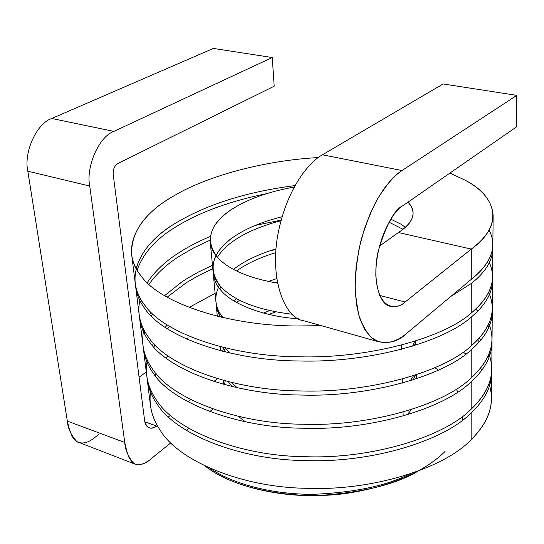 <?xml version="1.0" encoding="UTF-8"?>
<svg xmlns="http://www.w3.org/2000/svg" width="544" height="544" viewBox="0 0 544 544"><rect width="100%" height="100%" fill="white"/><g stroke="black" fill="none" stroke-linecap="round" stroke-linejoin="round"><path stroke-width="0.82" d="M471.24 317.077C443.02 342.672 367.166 363.12 299.01 360.964C230.445 360.72 164.145 336.824 145.554 309.577C140.019 302.45 136.734 294.916 135.701 286.98L135.504 285.036C136.211 293.672 139.556 301.852 145.554 309.577C164.145 336.824 230.445 360.72 299.01 360.964C367.166 363.12 443.02 342.672 471.24 317.077L471.22 345.882L471.24 317.077C485.894 304.83 492.986 292.087 492.51 278.848L492.558 280.779C492.245 293.386 485.146 305.49 471.24 317.077M137.149 270.259C142.922 253.45 155.972 238.898 176.283 226.59C200.07 212.038 230.139 201.062 266.492 193.671C230.139 201.062 200.07 212.038 176.283 226.59C155.972 238.898 142.922 253.45 137.149 270.259M489.355 262.616C496.903 279.555 490.865 296.371 471.247 313.045L471.267 283.512L451.051 296.269L471.267 283.512C486.159 271.667 493.333 259.379 492.789 246.643L492.837 248.622C492.538 260.712 485.343 272.34 471.267 283.512L471.247 313.045C485.166 301.505 492.286 289.462 492.592 276.916L492.837 248.622M210.406 236.402C198.587 241.38 188.142 246.792 179.064 252.627C165.349 261.31 154.741 271.34 147.24 282.703C154.741 271.34 165.349 261.31 179.064 252.627C188.142 246.792 198.587 241.38 210.406 236.402M135.701 286.98L139.155 314.697C140.216 322.864 143.507 330.609 149.015 337.946C139.747 325.475 136.83 312.283 140.277 298.364L139.788 300.424M488.634 292.475L489.518 294.447C496.352 311.834 490.246 328.977 471.22 345.882C443.299 372.252 368.342 393.23 300.968 390.946C233.199 390.619 167.552 366.003 149.015 337.946C167.552 366.003 233.199 390.619 300.968 390.946C368.342 393.23 443.299 372.252 471.22 345.882C484.969 333.941 492 321.45 492.313 308.414L492.558 280.779M471.213 349.812C443.333 376.285 368.499 397.338 301.24 395.032C233.58 394.699 168.014 369.988 149.491 341.822C143.983 334.458 140.692 326.679 139.624 318.478L139.427 316.581C140.196 325.455 143.548 333.873 149.491 341.822C168.014 369.988 233.58 394.699 301.24 395.032C368.499 397.338 443.333 376.285 471.213 349.812L471.192 377.917L471.213 349.812C485.642 337.192 492.653 324.02 492.245 310.298L492.279 312.181C491.966 325.285 484.949 337.824 471.213 349.812M140.706 302.199L141.284 300.118L140.706 302.199M149.008 284.342C156.468 273.748 166.614 264.357 179.445 256.183L193.793 247.86L210.14 240.156L193.793 247.86L179.445 256.183C166.614 264.357 156.468 273.748 149.008 284.342M255.306 225.393L281.092 220.123L255.306 225.393M212.459 265.295L198.512 271.986L186 279.181L182.172 281.663L164.594 295.678L182.172 281.663L186 279.181L198.512 271.986L212.459 265.295M151.035 312.263L149.75 314.459L151.035 312.263M139.624 318.478L142.997 345.549C144.092 353.96 147.383 361.95 152.864 369.512C143.84 356.952 140.821 343.658 143.806 329.637L143.398 331.643M489.607 325.543L488.838 323.612C496.278 341.958 490.396 360.053 471.192 377.917C443.605 405.117 369.648 426.666 303.144 424.238C236.259 423.824 171.333 398.439 152.864 369.512C171.333 398.439 236.259 423.824 303.144 424.238C369.648 426.666 443.605 405.117 471.192 377.917C484.779 365.595 491.728 352.682 492.041 339.177L492.279 312.181M471.186 381.752C443.639 409.054 369.804 430.664 303.409 428.223C236.626 427.802 171.788 402.322 153.326 373.293C147.846 365.704 144.554 357.687 143.46 349.248L143.262 347.392C144.085 356.497 147.438 365.133 153.326 373.293C171.788 402.322 236.626 427.802 303.409 428.223C369.804 430.664 443.639 409.054 471.186 381.752L471.165 409.17L471.186 381.752C485.404 368.771 492.334 355.191 491.98 341.013L492.014 342.863C491.694 356.422 484.752 369.39 471.186 381.752M144.235 333.384L144.724 331.364L144.235 333.384M151.327 316.078L152.714 313.874L151.327 316.078M167.158 297.167L186.368 282.656L198.859 275.441L212.786 268.729L198.859 275.441L186.368 282.656L167.158 297.167M270.375 250.648L275.93 249.533L270.375 250.648M215.125 293.311L189.128 307.442M167.362 324.992L165.165 327.304L167.362 324.992M153.51 343.325L152.402 345.447L153.51 343.325M143.46 349.248L146.751 375.693C147.88 384.336 151.171 392.55 156.624 400.33C147.825 387.682 144.718 374.299 147.308 360.176L146.968 362.127M489.648 355.919L488.968 354.035C495.768 372.756 489.831 391.129 471.165 409.17C443.897 437.165 370.92 459.245 305.266 456.681C239.238 456.185 175.025 430.08 156.624 400.33C175.025 430.08 239.238 456.185 305.266 456.681C370.92 459.245 443.897 437.165 471.165 409.17C484.588 396.494 491.463 383.187 491.783 369.233L492.014 342.863M471.158 412.916C443.931 441 371.076 463.141 305.517 460.564C239.598 460.061 175.467 433.867 157.073 404.022C151.62 396.216 148.328 387.974 147.206 379.304L147.009 377.488C147.88 386.811 151.232 395.658 157.073 404.022C175.467 433.867 239.598 460.061 305.517 460.564C371.076 463.141 443.931 441 471.158 412.916L471.138 439.681L471.158 412.916C485.173 399.595 492.028 385.635 491.722 371.035L491.749 372.837C491.429 386.838 484.568 400.2 471.158 412.916M147.73 363.834L148.145 361.869L147.73 363.834M153.816 347.045L155.02 344.91L153.816 347.045M167.423 328.787L169.742 326.461L167.423 328.787M475.742 309.101L477.775 311.12L475.742 309.101M487.982 325.414L488.859 327.345L487.982 325.414M480.787 340.116L479.142 338.15L480.787 340.116M188.19 337.899L186.626 339.048M168.089 355.919L166.199 358.149M156.108 373.646L155.149 375.707L156.108 373.646M147.206 379.304L150.423 405.144C151.579 414.011 154.863 422.436 160.29 430.42C151.701 417.69 148.526 404.226 150.763 390.014L150.477 391.918M489.641 385.601L489.042 383.765C495.278 402.832 489.314 421.471 471.138 439.681C444.19 468.418 372.164 490.994 307.333 488.301C242.141 487.73 178.622 460.945 160.29 430.42C178.622 460.945 242.141 487.73 307.333 488.301C372.164 490.994 444.19 468.418 471.138 439.681C484.405 426.673 491.198 412.984 491.524 398.616L491.749 372.837M477.55 339.878L479.312 341.843L477.55 339.878M488.213 355.796L488.981 357.68L488.213 355.796M481.848 370.178L480.413 368.254L481.848 370.178M489.097 230.01C497.495 246.48 491.552 262.936 471.274 279.378L471.294 249.084L398.398 232.526L379.372 246.208L398.398 232.526C408.136 226.372 413.039 219.864 413.114 212.996C412.978 209.134 411.257 205.53 407.952 202.184C417.058 212.14 413.875 222.251 398.398 232.526L471.294 249.084C503.941 225.801 497.311 196.88 465.528 180.384L449.902 173.094L465.528 180.384C483.147 189.938 492.347 201.702 493.129 215.682C492.83 227.229 485.554 238.36 471.294 249.084L471.274 279.378C485.37 268.26 492.572 256.693 492.871 244.664L493.129 215.682M294.134 187.068C267.974 191.801 246.881 199.417 230.86 209.93C216.702 219.314 209.834 230.003 210.242 241.998C210.834 247.602 213.33 252.797 217.716 257.598C228.691 269.511 248.581 278.032 277.372 283.145C248.581 278.032 228.691 269.511 217.716 257.598C204.796 240.958 209.175 225.066 230.86 209.93C246.881 199.417 267.974 191.801 294.134 187.068M215.961 255.53C219.613 248.703 225.366 242.59 233.22 237.198C211.806 252.736 207.522 269.076 220.374 286.232C233.668 300.703 257.584 310.039 292.108 314.228C257.584 310.039 233.668 300.703 220.374 286.232C216.016 281.282 213.534 275.924 212.922 270.164L210.242 241.998M233.22 237.198C245.643 228.609 261.916 221.796 282.044 216.75C261.916 221.796 245.643 228.609 233.22 237.198M390.762 219.144L400.833 224.108L405.382 227.338L400.833 224.108L390.762 219.144M403.029 229.303L388.946 222.17L403.029 229.303M280.922 220.755C261.412 225.801 245.616 232.526 233.546 240.924C226.528 245.772 221.156 251.226 217.437 257.292C221.156 251.226 226.528 245.772 233.546 240.924C245.616 232.526 261.412 225.801 280.922 220.755M213.18 272.075L213.289 274.006C213.901 279.793 216.383 285.172 220.735 290.136C232.172 304.293 264.289 316.73 298.404 318.764C264.289 316.73 232.172 304.293 220.735 290.136C215.88 284.587 213.357 278.569 213.18 272.075M218.464 287.266L219.49 285.185C213.676 296.602 214.812 307.394 222.897 317.56C218.838 312.589 216.505 307.244 215.9 301.512L213.289 274.006M233.458 269.382L235.851 267.58C246.201 260.093 259.576 253.858 275.985 248.88C259.576 253.858 246.201 260.093 235.851 267.58L233.458 269.382M379.501 245.732L379.889 245.834L379.501 245.732M275.713 252.634C259.753 257.536 246.69 263.65 236.518 270.966C246.69 263.65 259.753 257.536 275.713 252.634M220.98 286.899L219.783 289L220.98 286.899M216.152 303.382L216.26 305.272L220.15 316.921L217.24 310.304L216.152 303.382M401.316 345.161L401.424 349.323L401.316 345.161M229.684 352.988L225.202 347.881L229.684 352.988M221.422 317.22L221.87 316.241L221.422 317.22M233.954 300.934L236.592 298.71L233.954 300.934M268.335 281.486L276.624 278.637L268.335 281.486M277.175 282.057L274.999 282.758L277.175 282.057M239.53 300.261L236.633 302.498L239.53 300.261M222.768 347.29L225.937 352.118L222.768 347.29M402.193 379.052L402.295 383.112L402.193 379.052M237.13 387.716L231.52 382.466L237.13 387.716M223.489 348.541L222.612 351.302M263.568 313.086L269.47 310.61L263.568 313.086M414.698 341.312L412.583 346.14M414.603 345.515L415.575 341.034L414.603 345.515M275.611 311.882L268.858 314.405L275.611 311.882M225.468 348.242L224.556 350.214L225.468 348.242M228.222 381.657L232.329 386.621L228.222 381.657M403.043 412.08L403.145 416.031L403.043 412.08M245.262 421.763L238.408 416.371L245.262 421.763M413.542 375.686L410.258 380.793L413.542 375.686M98.634 434.493C94.092 437.798 86.884 445.774 77.18 441.952C71.108 435.329 67.823 428.386 67.334 421.104L27.826 171.197C23.446 152.347 36.863 123.08 51.748 118.49L213.411 48.423L272.252 57.528L274.196 86.21L117.912 163.499C114.526 165.723 112.948 169.32 113.179 174.291L144.622 420.594L113.179 174.291C112.948 169.32 114.526 165.723 117.912 163.499L274.196 86.21L272.252 57.528L213.411 48.423L51.748 118.49C36.863 123.08 23.446 152.347 27.826 171.197L67.334 421.104L124.766 442.483L89.726 186.048L27.826 171.197L89.726 186.048C85.707 166.661 99.26 136.286 113.88 131.383L51.748 118.49L113.88 131.383L272.252 57.528L113.88 131.383C99.26 136.286 85.707 166.661 89.726 186.048L124.766 442.483L67.334 421.104L69.292 428.896L71.699 435.438L73.596 438.627L76.371 441.429L135.021 464.148L131.818 461.829L128.819 457.103L126.568 450.439L124.766 442.483C125.14 449.956 128.241 457.014 134.076 463.672C143.494 467.35 150.6 459.014 155.074 455.525L149.566 460.122L143.949 463.556L138.734 464.848L135.021 464.148M318.24 157.576C265.996 160.317 207.223 175.59 173.046 196.35C136.15 217.022 119.218 250.621 141.522 276.522C160.174 302.804 227.236 325.829 296.725 325.978L321.246 325.666L296.725 325.978C227.236 325.829 160.174 302.804 141.522 276.522C135.966 269.654 132.682 262.385 131.682 254.728C130.784 232.329 144.568 212.867 173.046 196.35C207.223 175.59 265.996 160.317 318.24 157.576M415.317 375.108L413.345 379.821L415.317 375.108M225.209 380.882L224.536 384.635M407.048 414.888L411.563 409.503L407.048 414.888M412.026 380.242L411.352 379.311L412.026 380.242M463.223 352.111L465.746 353.981M131.682 254.728L135.218 283.111C136.252 291.013 139.536 298.513 145.071 305.606C163.669 332.738 230.064 356.531 298.738 356.769C367.003 358.897 442.986 338.531 471.247 313.045C442.986 338.531 367.003 358.897 298.738 356.769C230.064 356.531 163.669 332.738 145.071 305.606C122.862 278.854 139.427 244.222 175.889 222.958C207.393 204.184 247.071 191.733 294.943 185.599C247.071 191.733 207.393 204.184 175.889 222.958C154.632 235.756 141.379 250.927 136.136 268.457M139.08 377.223L146.288 371.98L139.08 377.223M144.826 421.831L156.658 426.061L157.284 425.564L156.658 426.061C150.396 429.971 146.384 428.148 144.622 420.594C145.037 424.116 146.513 426.523 149.042 427.815C151.613 428.652 154.149 428.067 156.658 426.061L144.826 421.831M168.416 416.894L170.415 415.337L168.416 416.894M187.87 401.724L190.686 399.534L187.87 401.724M213.84 381.48L217.43 378.685L213.84 381.48M155.047 455.546L170.83 442.87L155.047 455.546M212.99 408.993L209.76 411.59M188.924 428.332L186.402 430.358M443.129 83.966L516.8 95.37L516.27 127.065L516.8 95.37L443.129 83.966L322.449 154.795L443.129 83.966M303.022 320.606C285.981 318.369 269.049 281.384 277.984 233.94C287.096 187.517 309.577 161.609 322.449 154.795L401.982 170.537L516.8 95.37L401.982 170.537C394.842 174.889 386.648 184.416 377.393 199.118C371.287 210.467 365.847 224.155 361.066 240.176C357.122 257.271 355.157 274.298 355.164 291.251L358.204 313.222C362.086 325.176 367.037 333.724 373.041 338.864C385.349 346.338 397.31 341.04 405.906 334.002L471.274 279.378L405.906 334.002C398.392 341.346 389.205 343.903 378.345 341.686L371.498 337.661L365.153 330.208L359.91 318.995L356.381 304.157L355.042 286.416L356.075 267.022L359.319 247.459L364.317 229.112L370.471 212.956L377.182 199.492L383.962 188.795L390.47 180.649L396.508 174.692L401.982 170.537L322.449 154.795C309.59 161.609 287.137 187.462 278.004 233.832C269.042 281.221 285.899 318.281 302.94 320.586M402.825 205.741L516.27 127.065L402.825 205.741C394.298 209.644 386.056 224.924 378.107 251.573C371.851 279.473 379.651 304.416 389.654 306.156C395.678 307.374 400.84 305.993 405.137 302.015C397.208 310.039 378.066 311.141 375.836 275.794C375.442 238.762 394.427 209.61 402.825 205.741M471.294 249.084L405.137 302.015L379.685 295.433L405.137 302.015L471.294 249.084M445.019 451.479C431.283 465.249 403.362 483.487 353.416 492.252C303.674 501.344 235.994 491.191 205.21 466.058C229.126 485.126 275.257 496.93 318.546 495.523C362.828 492.524 396.005 484.391 418.078 471.124M462.93 416.106L462.454 420.24L462.93 416.106M409.455 474.15C386.546 485.738 354.838 492.442 314.33 494.272C274.897 494.836 233.607 484.724 209.678 468.119C233.607 484.724 274.897 494.836 314.33 494.272C354.838 492.442 386.546 485.738 409.455 474.15M462.815 416.194L462.189 420.444L462.815 416.194M457.878 392L456.273 389.157M438.423 370.165L434.948 367.683M216.26 305.272L217.301 316.234M220.198 346.63L220.592 350.778M415.718 340.986L415.8 345.134M223.407 380.399L223.795 384.438M416.405 374.755L416.486 378.794M378.345 341.686L301.607 320.158"/></g></svg>
